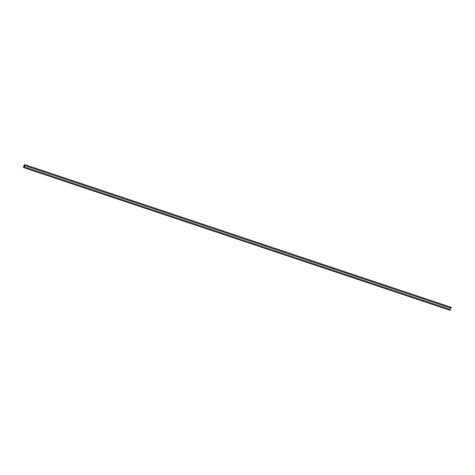 <?xml version="1.0" encoding="UTF-8"?>
<svg xmlns="http://www.w3.org/2000/svg" width="475" height="475" viewBox="0 0 475 475"><rect width="100%" height="100%" fill="white"/><g stroke="black" fill="none" stroke-linecap="round" stroke-linejoin="round"><path stroke-width="0.71" d="M25.074 164.712A1.781 1.015 -71.5 0 0 23.887 165.828A1.781 1.015 -71.5 0 0 23.75 167.687L25.074 164.712L451.25 307.313L450.864 308.18L24.688 165.579L24.136 166.82L450.324 309.433L450.876 308.192L24.688 165.579M450.312 309.427L449.926 310.288L23.75 167.687M23.756 167.592L25.015 164.772A1.728 0.986 -71.5 0 0 23.91 165.846A1.728 0.986 -71.5 0 0 23.756 167.592A1.728 0.986 -71.5 0 1 23.91 165.846A1.728 0.986 -71.5 0 1 25.015 164.772M24.706 165.591L24.154 166.826"/></g></svg>
